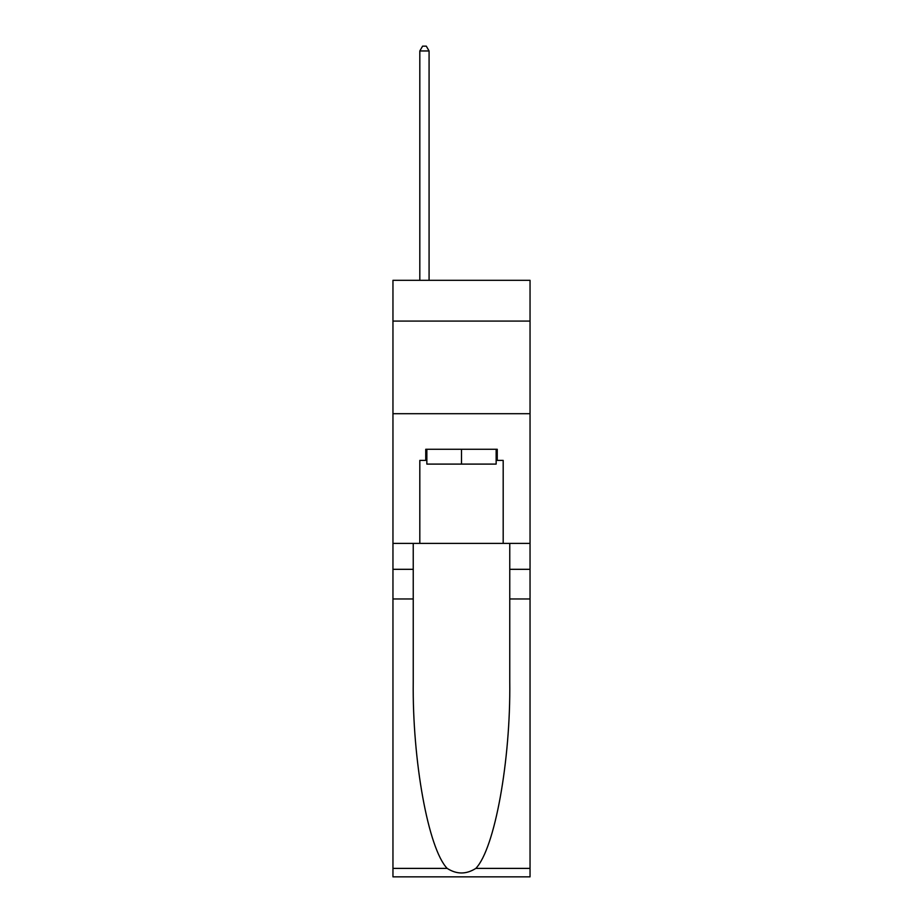 <?xml version="1.0" encoding="UTF-8"?>
<svg xmlns="http://www.w3.org/2000/svg" width="923" height="923" viewBox="0 0 923 923"><rect width="100%" height="100%" fill="white"/><g stroke="black" fill="none" stroke-linecap="round" stroke-linejoin="round"><path stroke-width="1.38" d="M530.044 321.077L530.044 280.315L392.956 280.315L392.956 321.077L530.044 321.077L530.044 543.382L503.185 543.382L503.185 460.392L497.255 460.392L497.255 449.27L425.745 449.27L425.745 460.392L426.853 460.392M392.956 598.958L413.239 598.958L413.239 681.578C412.258 760.54 428.272 848.756 447.17 868.393C456.712 874.496 466.265 874.496 475.83 868.393L530.044 868.393L530.044 876.85L392.956 876.85L392.956 321.077M496.147 449.27L496.147 464.096L426.853 464.096L426.853 449.27M461.5 449.27L461.5 464.096M475.83 868.393C494.728 848.756 510.742 760.54 509.761 681.578L509.761 543.382M509.761 598.958L530.044 598.958L530.044 543.382M413.239 543.382L413.239 598.958M530.044 868.393L530.044 598.958M392.956 543.382L419.815 543.382L419.815 460.392L425.745 460.392M392.956 413.7L530.044 413.7M419.815 543.382L503.185 543.382M496.147 460.392L497.255 460.392M429.08 280.315L429.08 50.961L419.815 50.961L419.815 280.315M419.815 50.961L422.596 46.15L426.299 46.15L429.08 50.961M509.761 569.318L530.044 569.318M413.239 569.318L392.956 569.318M392.956 868.393L447.17 868.393"/></g></svg>
